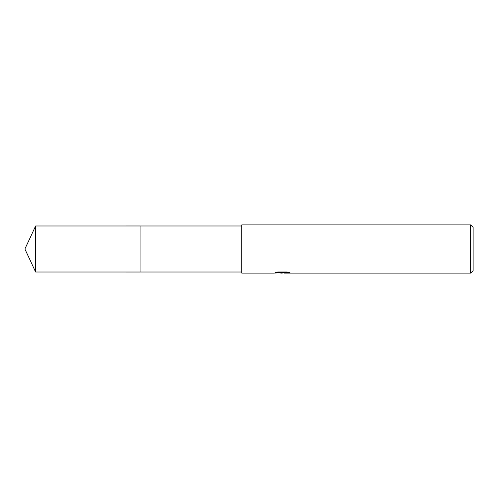 <?xml version="1.0" encoding="UTF-8"?>
<svg xmlns="http://www.w3.org/2000/svg" width="498" height="498" viewBox="0 0 498 498"><rect width="100%" height="100%" fill="white"/><g stroke="black" fill="none" stroke-linecap="round" stroke-linejoin="round"><path stroke-width="0.75" d="M241.773 272.014L140.081 272.014L140.087 225.986L241.773 225.986M140.081 272.014L140.081 225.986M284.395 272.717L281.93 273.097L279.129 272.86M281.93 273.097L280.791 273.097M470.691 273.097L470.691 224.903L473.1 227.312L473.1 270.688L470.691 273.097L284.483 273.097L284.395 272.599L287.863 272.151M277.056 272.145L282.895 272.145L282.895 272.636L273.732 273.097L241.773 273.097L241.773 224.903L470.691 224.903M284.395 272.618L275.195 272.636L277.703 272.008L287.209 272.008L289.967 272.711L284.395 273.085M35.632 272.014L35.632 225.986L140.081 225.98L140.081 272.02L35.632 272.014L24.9 249L35.632 225.986"/></g></svg>
